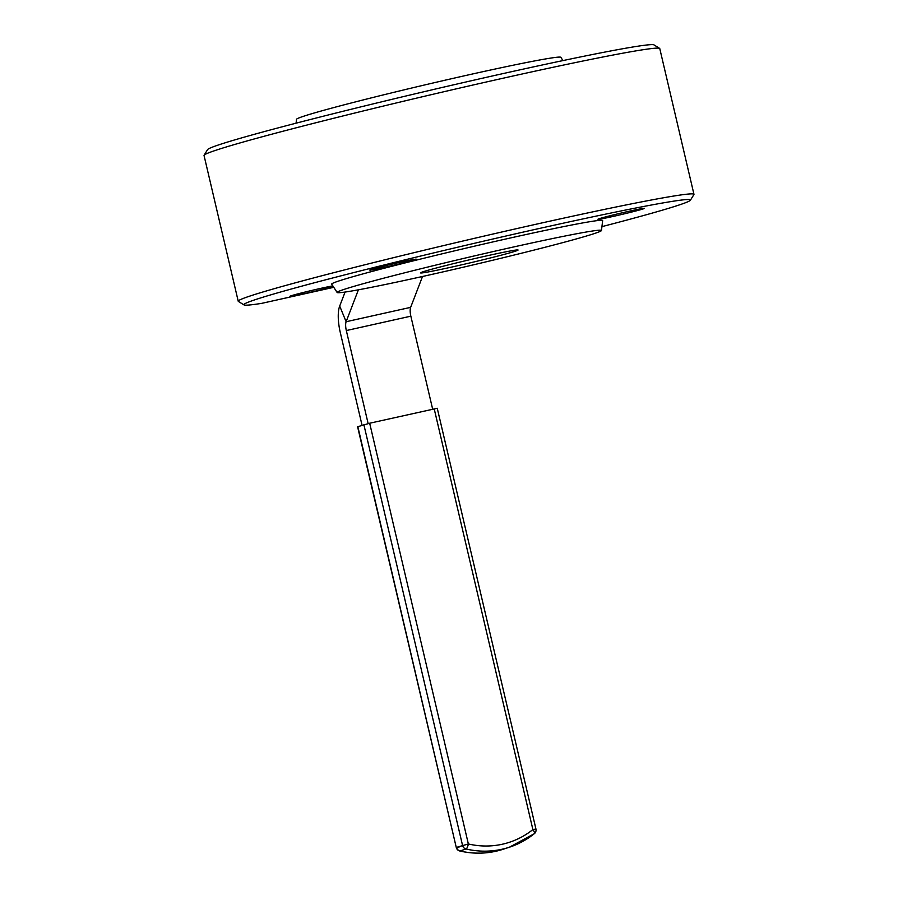 <?xml version="1.0" encoding="UTF-8"?>
<svg xmlns="http://www.w3.org/2000/svg" width="898" height="898" viewBox="0 0 898 898"><rect width="100%" height="100%" fill="white"/><g stroke="black" fill="none" stroke-linecap="round" stroke-linejoin="round"><path stroke-width="1.35" d="M599.213 218.708A23.876 0.741 166.8 0 0 597.911 219.269A23.876 0.741 166.8 0 0 617.341 215.475A23.876 0.741 166.8 0 0 643.091 208.931A23.876 0.741 166.8 0 0 644.394 208.37A23.876 0.741 166.8 0 0 624.963 212.175A23.876 0.741 166.8 0 0 599.213 218.708M371.087 269.535A23.876 0.741 166.8 0 0 369.785 270.096A23.876 0.741 166.8 0 0 389.216 266.291A23.876 0.741 166.8 0 0 414.966 259.758A23.876 0.741 166.8 0 0 416.268 259.196A23.876 0.741 166.8 0 0 396.837 263.002A23.876 0.741 166.8 0 0 371.087 269.535M332.81 285.856A23.876 0.741 166.8 0 0 310.528 290.728A23.876 0.741 166.8 0 0 291.233 295.756A23.876 0.741 166.8 0 0 289.931 296.318A23.876 0.741 166.8 0 0 307.195 293.006A23.876 0.741 166.8 0 0 333.259 286.541M515.329 251.204A50.086 1.56 -13.2 0 1 460.551 265.078A50.086 1.56 -13.2 0 1 420.545 272.835A50.086 1.56 -13.2 0 1 423.272 271.712A50.086 1.56 -13.2 0 1 476.546 258.164A50.086 1.56 -13.2 0 1 518.034 249.97A50.086 1.56 -13.2 0 1 515.329 251.204M357.842 426.651L456.274 847.488L357.595 426.763L369.673 423.227L437.247 408.276L535.938 829L532.884 829.572L434.205 408.848M422.52 276.483L410.644 307.352A9.362 3.154 -102.6 0 0 410.846 316.175L432.656 409.196M368.135 423.575L346.325 330.554A9.362 3.154 77.4 0 1 346.123 321.731L358.403 289.807M362.051 425.27L340.297 332.529A28.085 9.463 77.4 0 1 339.702 306.05L345.09 292.041M601.929 226.633A229.372 7.162 166.8 0 0 677.945 205.384A229.372 7.162 166.8 0 0 690.416 200.209A229.372 7.162 166.8 0 0 507.213 235.725A229.372 7.162 166.8 0 0 256.379 299.303A229.372 7.162 166.8 0 0 244.009 304.916A229.372 7.162 166.8 0 0 261.666 303.367L333.764 287.315M204.093 155.219L207.584 149.607A229.372 7.162 -13.2 0 1 220.055 144.432A229.372 7.162 -13.2 0 1 464.008 82.425A229.372 7.162 -13.2 0 1 653.991 44.9L659.615 48.38A234.052 7.307 166.8 0 0 465.748 86.679A234.052 7.307 166.8 0 0 216.822 149.944A234.052 7.307 166.8 0 0 204.093 155.219A234.052 7.307 166.8 0 0 204.037 155.466L238.228 301.234A234.052 7.307 -13.2 0 1 251.013 295.7A234.052 7.307 -13.2 0 1 503.452 231.628A234.052 7.307 -13.2 0 1 693.963 194.338A234.052 7.307 -13.2 0 1 693.907 194.585L690.416 200.209M594.049 233.66A135.755 4.232 166.8 0 0 601.469 230.505A135.755 4.232 166.8 0 0 491.711 251.911A135.755 4.232 166.8 0 0 344.551 289.246A135.755 4.232 166.8 0 0 337.154 292.501A135.755 4.232 166.8 0 0 448.371 270.657A135.755 4.232 166.8 0 0 594.049 233.66M601.469 230.505L602.648 220.616A139.156 4.344 166.8 0 0 490.128 242.561A139.156 4.344 166.8 0 0 339.287 280.827A139.156 4.344 166.8 0 0 331.699 284.161L337.154 292.501M296.071 123.183L296.531 119.311A135.755 4.232 -13.2 0 1 303.951 116.145A135.755 4.232 -13.2 0 1 449.629 79.159A135.755 4.232 -13.2 0 1 560.846 57.315L562.979 60.581M244.009 304.916L238.385 301.425A234.052 7.307 -13.2 0 1 238.228 301.234M693.963 194.338L659.772 48.582A234.052 7.307 166.8 0 0 659.615 48.38M369.673 423.227L468.352 843.952A84.255 79.282 71.8 0 0 532.884 829.572A4.681 1.493 -128.6 0 1 534.299 833.726A4.681 1.493 -128.6 0 1 534.142 833.815A88.936 83.682 -108.2 0 1 509.379 847.218A88.936 83.682 -108.2 0 1 466.028 848.98A4.681 1.369 -76.7 0 0 468.352 843.952L456.532 847.375A4.681 4.4 71.8 0 0 460.012 850.967A88.936 83.682 71.8 0 0 503.363 849.194C489.096 853.807 474.559 854.402 459.754 850.978A4.681 1.369 -76.7 0 0 460.012 850.967L466.028 848.98A4.681 4.4 -108.2 0 1 462.549 845.4L363.87 424.675M459.754 850.978A4.681 4.681 0 0 1 456.274 847.488L459.327 846.915M410.644 307.352L346.123 321.731L339.702 306.05M410.846 316.175L346.325 330.554M535.938 829A4.681 4.681 0 0 1 534.299 833.726L509.379 847.218L503.363 849.194"/></g></svg>
